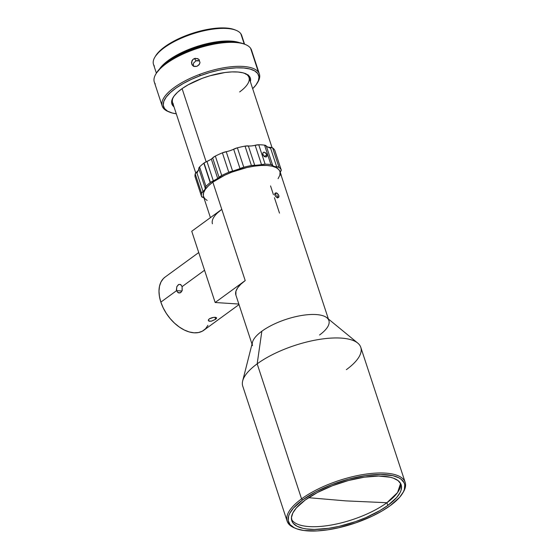 <?xml version="1.0" encoding="UTF-8"?>
<svg xmlns="http://www.w3.org/2000/svg" width="559" height="559" viewBox="0 0 559 559"><rect width="100%" height="100%" fill="white"/><g stroke="black" fill="none" stroke-linecap="round" stroke-linejoin="round"><path stroke-width="0.84" d="M259.397 74.061L251.522 50.1A51.162 18.461 161.8 0 0 250.572 48.242L258.454 72.202A51.162 18.461 -18.2 0 1 259.397 74.061A51.162 18.461 -18.2 0 1 257.489 82.662M168.832 111.807A51.162 18.461 -18.2 0 1 163.137 107.88A51.162 18.461 161.8 0 0 168.203 111.562L169.433 112.073A50.072 18.063 -18.2 0 1 200.199 75.71A50.072 18.063 -18.2 0 1 257.154 83.228A50.072 18.063 -18.2 0 1 252.668 88.685L255.952 85.003L258.377 80.741L258.985 76.876L257.748 73.557L254.722 70.909L250.02 69.03L243.822 67.995L236.373 67.849L227.946 68.589L218.876 70.189L209.506 72.593L200.199 75.71L199.64 74.403L200.199 75.71L191.311 79.406L183.177 83.55L176.127 87.987L170.418 92.535L166.268 97.021L163.85 101.284L163.242 105.148L164.479 108.467L167.504 111.122L172.207 112.995L176.288 113.798A50.072 18.063 -18.2 0 1 169.433 112.073M192.163 65.019L194.504 66.521L196.978 66.304L199.046 64.816L199.996 62.545L199.018 59.568L199.996 62.545L199.514 64.117L196.978 66.304L193.735 66.276L191.653 64.005L191.926 60.784L192.96 59.422L194.42 58.534L196.048 60.812L193.554 63.069L193.288 66.297L193.554 63.069L196.048 60.812L194.42 58.534L197.704 58.618L199.318 59.939M245.506 44.559L244.276 44.049A50.072 18.063 161.8 0 0 191.681 49.8L191.758 50.436A51.162 18.461 -18.2 0 1 245.506 44.559A51.162 18.461 -18.2 0 1 250.572 48.242A51.162 18.461 -18.2 0 1 251.857 52.155M257.154 83.228L257.846 82.089A51.162 18.461 161.8 0 0 258.454 72.202A51.162 18.461 161.8 0 0 199.64 74.403A51.162 18.461 161.8 0 0 163.137 107.88A51.162 18.461 -18.2 0 1 162.187 106.021A51.162 18.461 -18.2 0 1 199.64 74.403A51.162 18.461 -18.2 0 1 258.454 72.202L250.572 48.242A51.162 18.461 161.8 0 0 191.758 50.436L191.681 49.8L182.793 53.503L174.66 57.647L167.609 62.077L161.9 66.626L156.492 72.998M165.429 63.677A44.951 16.218 161.8 0 1 191.94 48.773L208.71 43.826L216.857 42.386L224.425 41.722L231.657 41.904A44.951 16.218 161.8 0 0 191.94 48.773L192.212 49.604L191.94 48.773L176.665 55.823L170.334 59.799L165.205 63.88M244.569 44.175L241.684 35.392A46.411 16.742 161.8 0 0 240.824 33.708A46.411 16.742 -18.2 0 1 241.991 37.257M154.361 66.074A46.411 16.742 -18.2 0 1 154.906 57.102A46.411 16.742 -18.2 0 1 192.359 33.98A46.411 16.742 -18.2 0 1 236.226 30.368A46.411 16.742 -18.2 0 1 240.824 33.708L244.22 44.028L240.824 33.708A46.411 16.742 161.8 0 0 189.906 34.819A46.411 16.742 161.8 0 0 153.501 64.39L156.387 73.166M239.65 91.928A40.199 14.506 161.8 0 0 248.238 76.024A40.199 14.506 161.8 0 0 244.856 73.397A40.199 14.506 161.8 0 1 248.238 76.024L249.58 76.611L248.238 76.024A40.199 14.506 161.8 0 1 248.986 77.484L272.044 147.625M172.647 105.413A41.296 14.897 -18.2 0 1 173.136 97.434A41.296 14.897 -18.2 0 1 206.46 76.862A41.296 14.897 -18.2 0 1 245.492 73.641A41.296 14.897 -18.2 0 1 249.58 76.611A41.296 14.897 -18.2 0 1 250.369 81.698L250.6 79.357L249.58 76.611L247.085 74.431L243.207 72.88L238.092 72.027L231.943 71.901L224.998 72.516L209.786 75.821L202.106 78.386L188.076 84.856L182.255 88.518L177.545 92.27L174.128 95.973L172.13 99.481L171.627 102.674L172.647 105.413L173.185 104.372L172.647 105.413L173.989 106.811A41.296 14.897 -18.2 0 1 172.647 105.413M195.734 172.941L172.605 102.597A40.199 14.506 161.8 0 1 173.5 96.854A40.199 14.506 161.8 0 0 173.346 104.058M263.408 155.43L262.793 153.571L262.982 152.796L264.169 152.153L265.763 152.977L267.041 155.668L266.895 156.415L265.763 157.009L263.408 155.43L262.793 153.571L262.982 152.796L264.169 152.153L266.426 153.809L266.895 156.415L266.447 156.883L264.938 156.786L263.408 155.43M264.47 156.513L266.874 154.752L264.47 156.513M274.846 150.567A7.309 2.634 161.8 0 0 274.811 150.406A7.309 2.634 161.8 0 0 274.742 150.252A42.03 15.163 161.8 0 0 272.624 147.911L279.011 167.344L272.624 147.911A7.309 2.634 161.8 0 0 270.304 147.366L276.691 166.799A10.963 3.955 -18.2 0 1 272.687 165.422L266.301 145.997A7.309 2.634 161.8 0 0 264.554 145.151L270.94 164.577A7.309 2.634 -18.2 0 1 272.687 165.422L266.301 145.997A10.963 3.955 161.8 0 0 267.719 146.996A10.963 3.955 161.8 0 0 270.304 147.366L276.691 166.799A7.309 2.634 -18.2 0 1 279.011 167.344A42.03 15.163 -18.2 0 1 281.128 169.677L274.742 150.252A42.03 15.163 161.8 0 0 272.624 147.911L267.719 146.996L264.554 145.151A42.03 15.163 161.8 0 0 258.747 144.767L251.459 145.934L245.038 146.116A42.03 15.163 161.8 0 0 237.393 147.814L230.035 150.692L222.398 152.838A42.03 15.163 161.8 0 0 215.341 156.073L212.651 157.911L219.044 177.336A10.963 3.955 -18.2 0 1 217.703 178.468A10.963 3.955 -18.2 0 1 213.335 180.864L206.949 161.439A10.963 3.955 161.8 0 0 210.247 159.755A10.963 3.955 161.8 0 0 211.316 159.042L217.703 178.468L211.316 159.042A10.963 3.955 -18.2 0 1 210.247 159.755L206.949 161.439A7.309 2.634 161.8 0 0 204.035 163.032L210.422 182.465A7.309 2.634 -18.2 0 1 213.335 180.864L206.949 161.439L204.035 163.032A7.309 2.634 161.8 0 0 203.825 163.193A42.03 15.163 161.8 0 0 199.591 166.938L198.382 170.25L195.21 173.884A42.03 15.163 161.8 0 0 195.147 176.944L201.533 196.377A42.03 15.163 -18.2 0 1 201.596 193.309L195.21 173.884A42.03 15.163 161.8 0 0 195.147 176.944A7.309 2.634 161.8 0 0 195.168 177.021A7.309 2.634 161.8 0 0 195.196 177.098M182.094 88.629L206.145 161.796L182.094 88.629M291.484 519.325A57.563 20.767 161.8 0 0 331.033 525.069A57.563 20.767 161.8 0 0 386.912 502.723L345.874 500.885L308.575 497.699L345.874 500.885L386.912 502.723A57.563 20.767 161.8 0 0 400.586 483.451L397.568 492.542L386.912 502.723L387.806 505.448L386.912 502.723A57.563 20.767 161.8 0 1 331.033 525.069A57.563 20.767 161.8 0 1 291.484 519.325M216.347 318.616L215.599 319.266L214.942 317.281L215.935 317.379M213.664 317.358L214.936 317.281L215.599 319.266L211.162 321.229L208.451 320.803L208.493 319.685L209.304 318.854L213.664 317.358M209.639 318.63L212.245 317.61L215.313 317.295L216.682 317.903L215.599 319.266M178.915 284.412L180.802 284.643L182.115 286.613L204.552 270.242L182.115 286.613L182.094 290.75L180.257 292.853L177.811 292.476L176.567 290.659L181.989 291.008L176.567 290.659L176.378 289.855L176.889 286.536L178.838 284.44L180.508 284.461L182.115 286.613L182.199 290.428L180.83 292.532L179.09 293.014L178.048 292.643L176.567 290.659L160.852 302.126L176.567 290.659L176.749 286.858L178.279 284.762M198.731 252.542L165.08 277.089A32.89 20.473 53.9 0 0 160.852 302.126A32.89 20.473 53.9 0 0 203.846 330.236L239.014 304.585M252.514 345.658A40.199 14.506 -18.2 0 1 261.85 331.221L257.175 363.839L261.85 331.221A40.199 14.506 161.8 0 0 252.472 342.262L242.676 380.91A62.133 22.416 -18.2 0 1 257.175 363.839L301.567 498.866A62.133 22.416 161.8 0 0 294.446 527.913L295.676 528.423A61.036 22.018 -18.2 0 1 302.678 499.893L301.567 498.866L257.175 363.839A62.133 22.416 161.8 0 0 242.753 386.157L287.144 521.184A62.133 22.416 -18.2 0 1 301.567 498.866A62.133 22.416 -18.2 0 1 363.846 474.423A62.133 22.416 -18.2 0 1 405.184 482.375A62.133 22.416 -18.2 0 1 402.941 492.696M402.613 493.262L403.298 492.123A62.133 22.416 161.8 0 0 374.698 473.18A62.133 22.416 161.8 0 0 301.567 498.866L302.678 499.893A61.036 22.018 -18.2 0 1 374.509 474.654A61.036 22.018 -18.2 0 1 402.613 493.262A61.036 22.018 -18.2 0 1 390.294 505.609A61.036 22.018 -18.2 0 1 295.676 528.423M295.075 528.157A62.133 22.416 -18.2 0 1 287.144 521.184M212.448 223.782A40.199 14.506 -18.2 0 1 221.783 209.346L245.205 280.583A40.199 14.506 161.8 0 0 235.87 295.019L252.004 344.099M270.549 185.909L273.442 194.707M274.434 197.711L279.493 213.112M207.165 200.443L204.524 198.403L203.315 195.811L203.581 192.764L205.307 189.389L208.43 185.798L212.839 182.143L221.783 209.346L212.839 182.143A40.199 14.506 161.8 0 0 203.504 196.586L210.422 217.633M278.375 194.504L278.983 196.356L278.396 197.572L276.887 197.474L275.349 196.118L274.923 193.484L276.111 192.848L274.804 193.798L276.111 192.848L276.922 193.086L278.822 195.447L278.396 197.572L276.055 196.922L274.881 195.189L274.735 194.259L275.412 192.988L277.711 193.673M305.165 500.053A57.563 20.767 -18.2 0 1 362.868 477.407A57.563 20.767 -18.2 0 1 401.166 484.772A57.563 20.767 -18.2 0 1 387.806 505.448A57.563 20.767 -18.2 0 1 330.103 528.094A57.563 20.767 -18.2 0 1 291.805 520.729A57.563 20.767 -18.2 0 1 305.165 500.053L296.382 507.879L292.888 512.889L291.456 517.508L292.133 521.568L293.265 523.329L297.046 526.25L302.726 528.269L306.213 528.912L314.312 529.443L328.671 528.311L339.173 526.326L355.335 521.68L365.768 517.648L379.91 510.577L387.806 505.448L396.59 497.622L400.083 492.612L401.062 490.243L401.439 485.883L400.838 483.933L398.064 480.6L393.312 478.12L390.245 477.232L378.66 476.058L364.3 477.183L348.411 480.516L332.353 485.757L317.512 492.465L305.165 500.053M328.385 318.986L279.884 171.473A40.199 14.506 161.8 0 0 253.136 166.33A40.199 14.506 161.8 0 0 212.839 182.143L224.76 175.191L231.824 172.158L246.798 167.56L254.135 166.177L260.997 165.471L267.118 165.485L272.261 166.205L276.223 167.616L278.864 169.656L279.905 171.522M280.073 172.249L279.814 175.288L278.082 178.67M275.776 194.246L274.721 193.861L275.776 194.246M276.74 195.168L277.397 196.377L276.74 195.168M277.585 197.558L277.397 196.377L277.585 197.558A38.005 13.709 161.8 0 0 276.922 197.488A38.005 13.709 -18.2 0 1 277.585 197.558L277.481 198.061M405.184 482.375L360.793 347.349A62.133 22.416 161.8 0 0 319.455 339.397A62.133 22.416 161.8 0 0 257.175 363.839A62.133 22.416 -18.2 0 1 357.739 343.079L326.924 317.785A40.199 14.506 161.8 0 0 261.85 331.221A40.199 14.506 -18.2 0 1 302.146 315.402A40.199 14.506 -18.2 0 1 328.895 320.545A40.199 14.506 -18.2 0 1 319.566 334.988M278.836 197.103L278.396 197.572M274.923 193.484L275.412 192.988M357.739 343.079A62.133 22.416 -18.2 0 1 346.37 369.66M302.678 499.893L315.765 491.843L331.501 484.73L348.53 479.175L365.376 475.646L380.602 474.451L392.886 475.695L398.909 477.833L401.173 479.266L404.115 482.801L404.758 484.863L404.353 489.488L403.319 491.997L399.615 497.314L390.294 505.609L381.923 511.045L372.189 516.167L355.866 522.819L338.733 527.752L327.595 529.855L317.177 530.924L303.782 530.491L296.836 528.863L294.062 527.668L290.051 524.573L288.213 520.639L288.619 516.013L289.653 513.504L293.356 508.187L302.678 499.893M217.374 213L221.783 209.346L245.205 280.583L215.159 302.503L238.833 304.047L215.159 302.503L245.205 280.583L240.796 284.238L237.673 287.822L235.94 291.204L235.884 295.075M221.783 209.346L191.737 231.265L221.783 209.346M215.159 302.503L191.737 231.265L215.159 302.503M165.157 277.033L163.382 278.578L160.992 281.967L159.511 286.194L158.987 291.085L159.441 296.466L160.852 302.126L163.179 307.834L166.316 313.389L170.16 318.574L174.548 323.179L179.313 327.036L184.281 329.999L189.256 331.948L194.043 332.808L198.466 332.549L202.351 331.18L205.551 328.748L207.934 325.359M208.29 320.258L209.304 318.854M215.264 319.496L211.379 321.18L209.122 321.229M212.651 157.911A10.963 3.955 -18.2 0 1 211.316 159.042A10.963 3.955 161.8 0 0 212.651 157.911L219.044 177.336A7.309 2.634 -18.2 0 1 221.727 175.505L215.341 156.073A7.309 2.634 161.8 0 0 212.651 157.911M267.719 146.996L270.304 148.17M197.173 172.703L198.382 170.25A10.963 3.955 161.8 0 0 198.808 168.636L205.195 188.062A10.963 3.955 -18.2 0 1 203.022 191.506L196.635 172.074A7.309 2.634 161.8 0 0 195.21 173.884L201.596 193.309A7.309 2.634 -18.2 0 1 203.022 191.506L196.635 172.074A10.963 3.955 161.8 0 0 198.382 170.25M199.591 166.938A7.309 2.634 161.8 0 0 198.808 168.636L205.195 188.062A7.309 2.634 -18.2 0 1 205.978 186.364L199.591 166.938L205.978 186.364A42.03 15.163 -18.2 0 1 210.212 182.618L203.825 163.193A42.03 15.163 161.8 0 0 199.591 166.938M195.147 176.944L201.533 196.377L202.903 197.397A10.963 3.955 -18.2 0 1 203.888 197.753L202.903 197.397A7.309 2.634 -18.2 0 1 201.554 196.454A7.309 2.634 -18.2 0 1 201.533 196.377A42.03 15.163 -18.2 0 1 201.596 193.309L204.769 189.676L205.978 186.364A42.03 15.163 -18.2 0 1 210.212 182.618A7.309 2.634 -18.2 0 1 210.422 182.465L204.035 163.032A7.309 2.634 161.8 0 0 203.825 163.193L210.212 182.618A7.309 2.634 -18.2 0 1 210.422 182.465L217.703 178.468A10.963 3.955 161.8 0 0 219.044 177.336L221.727 175.505A42.03 15.163 -18.2 0 1 228.785 172.27L222.398 152.838A42.03 15.163 161.8 0 0 215.341 156.073L221.727 175.505A42.03 15.163 -18.2 0 1 228.785 172.27A7.309 2.634 -18.2 0 1 232.614 171.117L226.227 151.692A7.309 2.634 161.8 0 0 222.398 152.838L228.785 172.27L232.614 171.117L226.227 151.692A10.963 3.955 161.8 0 0 230.035 150.692A10.963 3.955 161.8 0 0 233.655 149.197L240.042 168.629A10.963 3.955 -18.2 0 1 232.614 171.117L240.042 168.629A7.309 2.634 -18.2 0 1 243.78 167.239L237.393 147.814A7.309 2.634 161.8 0 0 233.655 149.197L240.042 168.629L243.78 167.239A42.03 15.163 -18.2 0 1 251.424 165.541L245.038 146.116A42.03 15.163 161.8 0 0 237.393 147.814L243.78 167.239A42.03 15.163 -18.2 0 1 251.424 165.541A7.309 2.634 -18.2 0 1 254.743 165.366L248.35 145.934A7.309 2.634 161.8 0 0 245.038 146.116L251.424 165.541L254.743 165.366L248.35 145.934A10.963 3.955 161.8 0 0 251.459 145.934A10.963 3.955 161.8 0 0 255.149 145.27L261.535 164.695A10.963 3.955 -18.2 0 1 254.743 165.366L261.535 164.695A7.309 2.634 -18.2 0 1 265.134 164.199L258.747 144.767A7.309 2.634 161.8 0 0 255.149 145.27L261.535 164.695L265.134 164.199A42.03 15.163 -18.2 0 1 270.94 164.577L274.106 166.421L279.011 167.344A42.03 15.163 -18.2 0 1 281.128 169.677A7.309 2.634 -18.2 0 1 281.198 169.831A7.309 2.634 -18.2 0 1 280.765 171.285L280.038 172.962M274.742 150.252L281.128 169.677L280.765 171.285A10.963 3.955 -18.2 0 0 280.115 172.493M280.842 174.38A7.309 2.634 -18.2 0 1 281.093 174.785A7.309 2.634 -18.2 0 1 281.128 175.26M280.702 174.254L281.009 175.68M264.554 145.151A42.03 15.163 161.8 0 0 258.747 144.767L265.134 164.199A42.03 15.163 -18.2 0 1 270.94 164.577L264.554 145.151M266.895 156.415L266.447 156.883M262.982 152.796L263.471 152.293M264.323 156.618L262.423 154.256M159.553 68.967L164.018 63.929L169.314 59.708L175.847 55.6L183.387 51.756L200.255 45.447L217.346 41.729L225.158 41.045L232.069 41.177L239.531 42.673A46.411 16.742 -18.2 0 0 196.516 46.614A46.411 16.742 -18.2 0 0 159.553 68.967M236.226 30.368L234.997 29.858A45.321 16.351 161.8 0 0 192.163 33.386A45.321 16.351 161.8 0 0 155.598 55.963L154.906 57.102M235.598 30.123L232.488 29.019L226.884 28.083L220.134 27.95L212.511 28.621L195.818 32.247L187.391 35.063L171.99 42.163L165.604 46.18L160.44 50.296L155.542 56.054M244.877 44.315L241.502 43.127L235.311 42.093L227.855 41.939L219.428 42.687L210.359 44.287L191.681 49.8A50.072 18.063 161.8 0 0 156.555 72.894A50.072 18.063 161.8 0 0 156.227 73.46M155.255 83.92A51.162 18.461 -18.2 0 1 155.863 74.033A51.162 18.461 -18.2 0 1 191.758 50.436A51.162 18.461 161.8 0 0 154.312 82.061L162.187 106.021M197.718 60.533L196.048 60.812L199.332 60.903L197.718 60.533M192.45 65.368L191.471 62.391L192.96 59.422L195.245 58.311L198.41 59.03M245.743 74.221L245.464 73.502M248.357 74.983L248.154 75.43M281.198 169.831L274.811 150.406M280.227 172.158L281.093 174.785M195.168 177.021L201.554 196.454M155.863 74.033L156.555 72.894"/></g></svg>
